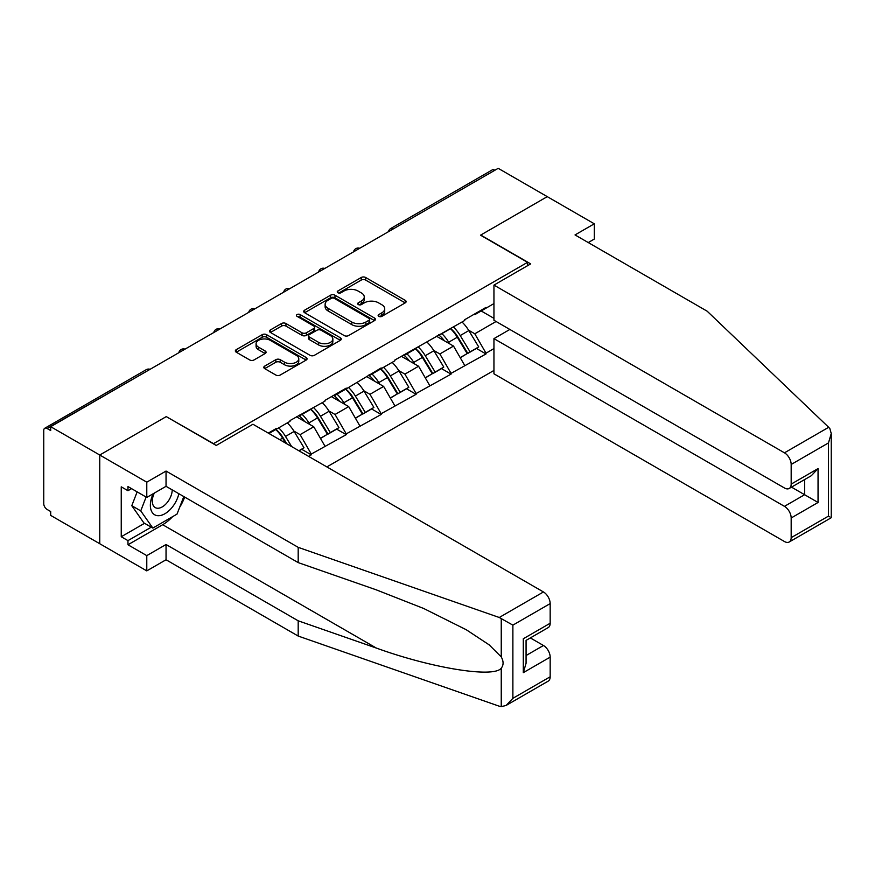 <?xml version="1.0" encoding="UTF-8"?>
<svg xmlns="http://www.w3.org/2000/svg" width="875" height="875" viewBox="0 0 875 875"><rect width="100%" height="100%" fill="white"/><g stroke="black" fill="none" stroke-linecap="round" stroke-linejoin="round"><path stroke-width="1.31" d="M378.777 316.367A2.177 1.258 0 0 0 381.85 316.367L405.213 302.881A3.106 1.794 0 0 0 406.12 301.613A3.106 1.794 0 0 0 405.213 300.344L365.641 277.495A3.106 1.794 0 0 0 361.244 277.495L337.881 290.981A2.177 1.258 0 0 0 337.247 291.867A2.177 1.258 0 0 0 337.881 292.753A2.177 1.258 0 0 0 340.966 292.753L343.984 291.014A9.953 5.742 0 0 1 358.05 291.014L361.353 292.917A9.953 5.742 0 0 1 364.263 296.975A9.953 5.742 0 0 1 361.353 301.044L358.334 302.783A2.177 1.258 0 0 0 357.689 303.669A2.177 1.258 0 0 0 358.334 304.566A2.177 1.258 0 0 0 361.408 304.566L364.427 302.816A9.953 5.742 0 0 1 378.503 302.816L381.795 304.719A9.953 5.742 0 0 1 384.716 308.777A9.953 5.742 0 0 1 381.795 312.845L378.777 314.584A2.177 1.258 0 0 0 378.142 315.481A2.177 1.258 0 0 0 378.777 316.367L378.777 314.584M264.731 366.089A3.106 1.794 0 0 0 263.812 367.358A3.106 1.794 0 0 0 264.731 368.627L275.833 375.036A3.106 1.794 0 0 0 280.23 375.036L306.173 360.062A3.106 1.794 0 0 0 307.081 358.794A3.106 1.794 0 0 0 306.173 357.525L266.602 334.677A3.106 1.794 0 0 0 262.205 334.677L236.261 349.65A3.106 1.794 0 0 0 235.342 350.919A3.106 1.794 0 0 0 236.261 352.188L249.67 359.931A3.106 1.794 0 0 0 254.067 359.931L265.169 353.522A3.106 1.794 0 0 0 266.077 352.253A3.106 1.794 0 0 0 265.169 350.984L258.519 347.145A8.312 4.802 0 0 1 256.08 343.755A8.312 4.802 0 0 1 261.22 339.314A8.312 4.802 0 0 1 270.277 340.353L296.33 355.392A8.312 4.802 0 0 1 298.769 358.794A8.312 4.802 0 0 1 293.628 363.223A8.312 4.802 0 0 1 284.572 362.184L280.23 359.68A3.106 1.794 0 0 0 275.833 359.68L264.731 366.089L264.731 368.627L275.833 362.272L275.833 359.68M166.491 416.478L99.75 455.022L50.695 426.694L498.203 168.328L547.258 196.645L480.517 235.178L527.548 262.336L213.533 443.636L166.491 416.741M344.203 335.562A3.106 1.794 0 0 0 348.6 335.562L374.544 320.589A3.106 1.794 0 0 0 375.452 319.32A3.106 1.794 0 0 0 374.544 318.052L334.972 295.203A3.106 1.794 0 0 0 330.575 295.203L304.631 310.177A3.106 1.794 0 0 0 303.723 311.445A3.106 1.794 0 0 0 304.631 312.714L344.203 335.562M297.916 316.838A2.177 1.258 0 0 1 300.125 317.144L300.125 314.552L340.353 337.783A3.106 1.794 0 0 1 341.272 339.052A3.106 1.794 0 0 1 340.353 340.32L314.409 355.305A3.106 1.794 0 0 1 310.012 355.305L270.441 332.456L270.441 329.919A3.106 1.794 0 0 0 269.533 331.188A3.106 1.794 0 0 0 270.441 332.456M270.441 329.919L281.542 323.509A3.106 1.794 0 0 1 285.939 323.509L301.995 332.773A3.106 1.794 0 0 0 306.392 332.773L313.753 328.519A3.106 1.794 0 0 0 314.661 327.25A3.106 1.794 0 0 0 313.753 325.981L297.052 316.334A2.177 1.258 0 0 1 296.406 315.448A2.177 1.258 0 0 1 297.752 314.289A2.177 1.258 0 0 1 300.125 314.552M326.867 466.911L493.948 370.442M527.548 262.336L527.548 265.705M268.964 433.486L276.358 429.22L276.358 428.444L268.286 433.103M276.358 429.22L290.019 421.334L290.019 420.558L324.953 401.155L324.953 400.378L346.238 388.095L346.238 388.872L381.172 367.927L381.172 368.703L394.844 360.817L394.844 360.041L464.723 320.469L464.723 319.692L485.997 307.409L485.997 308.186L493.948 303.592M493.948 348.589L485.997 353.183L474.797 333.791L468.595 330.203M450.658 328.584A21.219 12.25 -120 0 1 457.92 337.083L467.808 353.413L476.438 348.436L485.997 353.959L485.997 353.183M485.997 353.959L451.062 373.352L439.863 353.959L433.661 350.372M415.712 348.764A21.219 12.25 -120 0 1 422.975 357.252L432.873 373.592L441.492 368.605L451.062 374.128L451.062 373.352M451.062 374.128L416.117 393.531L404.917 374.128L398.716 370.552M380.767 368.933A21.219 12.25 -120 0 1 388.041 377.431L397.928 393.761L406.547 388.784L416.117 394.308L416.117 393.531M416.117 394.308L381.172 413.7L369.983 394.308L363.77 390.72M345.833 389.113A21.219 12.25 -120 0 1 353.095 397.6L362.983 413.93L371.613 408.953L381.172 414.477L381.172 413.7M381.172 414.477L346.238 433.88L335.037 414.477L328.836 410.9M310.887 409.281A21.219 12.25 -120 0 1 318.15 417.78L328.048 434.109L336.667 429.133L346.238 434.656L346.238 433.88M346.238 434.656L311.292 454.048L300.092 434.656L293.891 431.069M299.042 450.855L301.733 449.302L311.292 454.825L311.292 454.048M311.292 454.825L308.613 456.378M299.425 415.122L300.092 415.516L311.292 409.052M300.092 434.656L313.764 426.759L296.516 416.806M324.953 446.163L313.764 426.759M334.37 394.953L335.037 395.336L346.238 388.872M335.037 414.477L348.698 406.591L331.45 396.637M359.898 425.983L348.698 406.591M369.305 374.773L369.983 375.167L381.172 368.703M369.983 394.308L383.644 386.422L366.395 376.458M394.844 405.814L383.644 386.422M404.25 354.605L404.917 354.998L416.117 348.523M404.917 374.128L418.578 366.242L401.33 356.289M429.778 385.645L418.578 366.242M439.184 334.436L439.863 334.819L451.062 328.355M439.863 353.959L453.523 346.073L436.275 336.109M464.723 365.466L453.523 346.073M494.845 170.264L393.389 228.845M391.956 229.677A4.747 2.745 120 0 1 393.159 228.714A4.747 2.745 60 0 0 390.786 228.484L492.242 169.903A4.747 2.745 60 0 1 494.627 170.133M474.13 314.256L474.797 314.65L485.997 308.186M474.797 333.791L496.081 321.497M481.184 310.964L493.948 318.336M172.561 516.688A35.634 20.573 -60 0 1 162.684 524.716L127.969 544.764L146.781 555.625L146.781 570.883L99.75 543.725L99.75 455.022L166.272 416.609L216.213 445.452L252.952 424.244L543.452 591.959A9.505 5.491 60 0 1 550.167 603.597L512.881 625.133L499.242 617.487L298.189 547.345L166.042 471.056L146.781 482.169L99.75 455.022L99.75 543.725L50.695 515.408L50.695 511.525L47.108 509.458A4.747 2.745 -120 0 1 43.75 503.639L43.75 430.445A4.747 2.745 -120 0 1 44.734 428.269A4.747 2.745 -120 0 1 47.108 428.509L50.695 430.577L50.695 426.694M457.428 337.466L458.533 338.1M422.483 357.634L423.598 358.28M387.548 377.814L388.653 378.448M352.603 397.983L353.719 398.617M317.658 418.152L318.773 418.797M282.723 438.331L283.828 438.966M379.641 316.673L381.795 315.427A9.953 5.742 0 0 0 384.716 311.369L384.716 308.777M364.263 296.975L364.263 299.567A9.953 5.742 0 0 1 361.353 303.625L359.198 304.872M405.169 302.903L365.641 280.077A3.106 1.794 0 0 0 361.244 280.077L338.756 293.059M374.5 320.611L334.972 297.784A3.106 1.794 0 0 0 330.575 297.784L304.675 312.736M369.053 320.206A2.177 1.258 0 0 0 369.688 319.32A2.177 1.258 0 0 0 369.053 318.423L334.316 298.375A2.177 1.258 0 0 0 331.231 298.375L328.048 300.213A9.953 5.742 0 0 0 325.128 304.27A9.953 5.742 0 0 0 328.048 308.339L351.794 322.044A9.953 5.742 0 0 0 365.859 322.044L369.053 320.206L369.053 322.788A2.177 1.258 0 0 0 369.688 321.902L369.688 319.32M325.128 304.27L325.128 306.863A9.953 5.742 0 0 0 328.048 310.92L328.048 308.339M369.053 322.788L365.859 324.636A9.953 5.742 0 0 1 351.794 324.636L328.048 310.92M270.484 332.478L281.542 326.091L281.542 323.509M314.661 327.25L314.661 329.831A3.106 1.794 0 0 1 313.753 331.1L306.392 335.355A3.106 1.794 0 0 1 301.995 335.355L285.939 326.091A3.106 1.794 0 0 0 281.542 326.091M300.125 317.144L340.32 340.342M318.642 342.388A8.312 4.802 0 0 0 327.709 343.427A8.312 4.802 0 0 0 332.85 338.986A8.312 4.802 0 0 0 330.411 335.595L321.234 330.291A3.106 1.794 0 0 0 316.838 330.291L309.466 334.545A3.106 1.794 0 0 0 308.558 335.814A3.106 1.794 0 0 0 309.466 337.083L318.642 342.388L318.642 344.969A8.312 4.802 0 0 0 327.709 346.008A8.312 4.802 0 0 0 332.85 341.578L332.85 338.986M308.558 335.814L308.558 338.406A3.106 1.794 0 0 0 309.466 339.675L309.466 337.083M318.642 344.969L309.466 339.675M298.769 358.794L298.769 361.375A8.312 4.802 0 0 1 293.628 365.816A8.312 4.802 0 0 1 284.572 364.777L280.23 362.272A3.106 1.794 0 0 0 275.833 362.272M256.08 343.755L256.08 346.336A8.312 4.802 0 0 0 258.519 349.738L258.519 347.145M265.125 353.544L258.519 349.738M306.13 360.084L266.602 337.258A3.106 1.794 0 0 0 262.205 337.258L236.294 352.22M462.022 322.022A25.977 14.995 60 0 1 468.825 330.586L460.206 335.562A25.977 14.995 -120 0 0 453.403 326.998M460.206 335.562L470.094 351.892L478.723 346.916L468.825 330.586M467.808 353.413L470.094 351.892M476.438 348.436L478.723 346.916M438.55 334.797A21.219 12.25 60 0 1 444.402 340.802M441.864 333.659A25.977 14.995 60 0 1 448.667 342.223L449.652 343.831M460.272 357.766L467.184 353.577L457.297 337.247A25.977 14.995 -120 0 0 450.483 328.683M467.184 353.577L460.184 357.612M427.077 342.202A25.977 14.995 60 0 1 433.891 350.755L425.261 355.731A25.977 14.995 -120 0 0 418.458 347.178M425.261 355.731L435.159 372.072L443.778 367.084L433.891 350.755M432.873 373.592L435.159 372.072M441.492 368.605L443.778 367.084M403.605 354.977A21.219 12.25 60 0 1 409.467 360.981M406.919 353.839A25.977 14.995 60 0 1 413.733 362.392L414.706 364.011M425.337 377.934L432.25 373.745L422.352 357.416A25.977 14.995 -120 0 0 415.548 348.862M432.25 373.745L425.25 377.792M392.142 362.37A25.977 14.995 60 0 1 398.945 370.934L390.327 375.911A25.977 14.995 -120 0 0 383.512 367.347M390.327 375.911L400.214 392.241L408.844 387.264L398.945 370.934M397.928 393.761L400.214 392.241M406.547 388.784L408.844 387.264M368.67 375.145A21.219 12.25 60 0 1 374.522 381.15M371.984 374.008A25.977 14.995 60 0 1 378.787 382.572L379.761 384.18M390.392 398.114L397.305 393.925L387.417 377.595A25.977 14.995 -120 0 0 380.603 369.031M397.305 393.925L390.305 397.961M357.197 382.539A25.977 14.995 60 0 1 364.011 391.103L355.381 396.08A25.977 14.995 -120 0 0 348.578 387.527M355.381 396.08L365.28 412.409L373.898 407.433L364.011 391.103M362.983 413.93L365.28 412.409M371.613 408.953L373.898 407.433M333.725 395.325A21.219 12.25 60 0 1 339.577 401.33M337.039 394.177A25.977 14.995 60 0 1 343.853 402.741L344.827 404.348M355.447 418.283L362.359 414.094L352.472 397.764A25.977 14.995 -120 0 0 345.669 389.2M362.359 414.094L355.37 418.13M322.262 402.719A25.977 14.995 60 0 1 329.066 411.272L320.447 416.259A25.977 14.995 -120 0 0 313.633 407.695M320.447 416.259L330.334 432.589L338.953 427.612L329.066 411.272M328.048 434.109L330.334 432.589M336.667 429.133L338.953 427.612M298.78 415.494A21.219 12.25 60 0 1 304.642 421.498M302.105 414.356A25.977 14.995 60 0 1 308.908 422.909L309.881 424.528M320.513 438.452L327.425 434.263L317.527 417.933A25.977 14.995 -120 0 0 310.723 409.38M327.425 434.263L320.425 438.309M287.317 422.887A25.977 14.995 60 0 1 294.12 431.452L285.502 436.428A25.977 14.995 -120 0 0 278.698 427.864M285.502 436.428L291.659 446.589M294.12 431.452L304.019 447.781L298.867 450.756M301.733 449.302L304.019 447.781M275.953 429.45A21.219 12.25 -120 0 1 283.216 437.948L286.716 443.734M285.611 443.1L282.592 438.113A25.977 14.995 -120 0 0 275.778 429.548M153.191 493.73A20.584 11.889 120 0 0 157.642 515.681A20.584 11.889 120 0 0 178.861 493.719M154.295 493.095A14.098 8.138 120 0 0 155.225 507.587A14.098 8.138 120 0 0 157.292 508.233A14.098 8.138 120 0 0 172.233 489.891M183.816 496.573L177.013 514.117L152.83 528.073L143.872 522.911L131.786 505.706L137.145 491.87M152.83 528.073L140.744 510.88L146.114 497.044M131.786 505.706L140.744 510.88M828.669 427.295L829.883 428.673L831.25 433.562L828.472 442.925L791.175 464.461A9.505 5.491 -120 0 0 784.459 452.823L828.669 427.295L707.186 311.216L575.028 234.927L594.3 223.803L547.258 196.645L480.736 235.058L530.688 263.889L493.948 285.097L784.459 452.823M594.3 223.803L594.3 239.061L588.252 242.55M509.852 329.448L493.948 338.636L493.948 373.811L784.459 541.527A9.505 5.491 -120 0 0 789.206 541.997A9.505 5.491 -120 0 0 791.175 537.655L791.175 517.989A9.505 5.491 -120 0 0 784.459 506.352L804.617 494.714L818.048 502.48L791.175 517.989M493.948 338.636L784.459 506.352M493.948 285.097L493.948 320.272L784.459 487.988A9.505 5.491 -120 0 0 789.206 488.469A9.505 5.491 -120 0 0 791.175 484.116L791.175 464.461M791.492 487.145L804.617 494.714L804.617 479.566M791.175 484.116L818.048 468.595L811.333 475.694L789.206 488.469M791.175 537.655L828.472 516.119L829.883 516.939M146.781 555.625L166.042 544.502L298.189 620.802L298.189 636.059L499.242 706.202L501.244 706.672L506.155 705.414L512.881 698.327L550.167 676.791A9.505 5.491 60 0 1 548.198 681.144L506.155 705.414M298.189 620.802L376.305 648.047C431.791 668.205 493.948 678.223 501.244 668.172C503.683 665.109 503.683 661.358 501.244 656.906L489.18 644.864L466.353 629.792L423.642 608.464L376.305 589.859L298.189 562.603L166.042 486.314L146.781 497.438L127.969 486.566L127.969 490.711L121.242 486.828L121.242 536.747L127.969 540.619L151.266 527.177M166.042 544.502L166.042 559.759L146.781 570.883M298.189 636.059L166.042 559.759M550.167 603.597L550.167 623.252A9.505 5.491 60 0 1 548.198 627.605L526.072 640.38L526.072 663.283L523.294 672.656L523.294 638.772C526.914 640.861 526.914 640.861 523.294 638.772L550.167 623.252M146.781 482.169L146.781 497.438M127.969 544.764L127.969 540.619M166.042 471.056L166.042 486.314M298.189 547.345L298.189 562.603M526.072 655.528L543.452 645.498A9.505 5.491 60 0 1 550.167 657.136L550.167 676.791M543.452 645.498L530.327 637.919M184.691 497.077A35.634 20.573 -60 0 1 179.638 507.369M131.545 488.644L127.969 490.711M121.242 536.747L144.55 523.294M148.794 370.059L47.108 428.509M149.778 369.491A4.747 2.745 -60 0 0 148.575 369.928A4.747 2.745 -120 0 0 146.202 369.698L44.734 428.269M357.011 249.845A4.747 2.745 120 0 1 358.214 248.894A4.747 2.745 -60 0 1 359.428 248.456M322.077 270.014A4.747 2.745 120 0 1 323.28 269.062A4.747 2.745 -60 0 1 324.483 268.625M287.131 290.194A4.747 2.745 120 0 1 288.334 289.231A4.747 2.745 -60 0 1 289.548 288.794M252.186 310.363A4.747 2.745 120 0 1 253.4 309.411A4.747 2.745 -60 0 1 254.603 308.973M217.252 330.542A4.747 2.745 120 0 1 218.455 329.58A4.747 2.745 -60 0 1 219.658 329.142M182.306 350.711A4.747 2.745 120 0 1 183.509 349.759A4.747 2.745 -60 0 1 184.723 349.322M381.795 315.427L381.795 312.845M358.334 304.566L358.334 302.783M361.353 303.625L361.353 301.044M337.881 292.753L337.881 290.981M361.244 280.077L361.244 277.495M365.641 280.077L365.641 277.495M405.213 302.881L405.213 300.344M304.631 312.714L304.631 310.177M330.575 297.784L330.575 295.203M334.972 297.784L334.972 295.203M374.544 320.589L374.544 318.052M351.794 324.636L351.794 322.044M365.859 324.636L365.859 322.044M285.939 326.091L285.939 323.509M301.995 335.355L301.995 332.773M306.392 335.355L306.392 332.773M313.753 331.1L313.753 328.519M340.353 340.32L340.353 337.783M280.23 362.272L280.23 359.68M284.572 364.777L284.572 362.184M265.169 353.522L265.169 350.984M236.261 352.188L236.261 349.65M262.205 337.258L262.205 334.677M266.602 337.258L266.602 334.677M306.173 360.062L306.173 357.525M457.297 337.247L448.667 342.223M422.352 357.416L413.733 362.392M387.417 377.595L378.787 382.572M352.472 397.764L343.853 402.741M317.527 417.933L308.908 422.909M282.592 438.113L279.781 439.731M828.472 516.119L828.472 442.925M818.048 468.595L818.048 502.48M501.244 706.672L501.244 668.172M501.244 656.906L501.244 618.417M512.881 625.133L512.881 698.327M550.167 657.136L523.294 672.656M499.242 617.487L543.452 591.959M162.684 524.716L376.305 648.047M390.786 228.484A4.747 4.747 0 0 0 388.5 231.667M359.745 248.27A4.747 4.747 0 0 0 353.555 251.836M324.8 268.439A4.747 4.747 0 0 0 318.62 272.016M289.866 288.619A4.747 4.747 0 0 0 283.675 292.184M254.92 308.787A4.747 4.747 0 0 0 248.741 312.353M219.975 328.956A4.747 4.747 0 0 0 213.795 332.533M185.041 349.136A4.747 4.747 0 0 0 178.85 352.702M150.095 369.305A4.747 4.747 0 0 0 146.202 369.698M831.25 433.562L831.25 517.727L789.206 541.997"/></g></svg>
